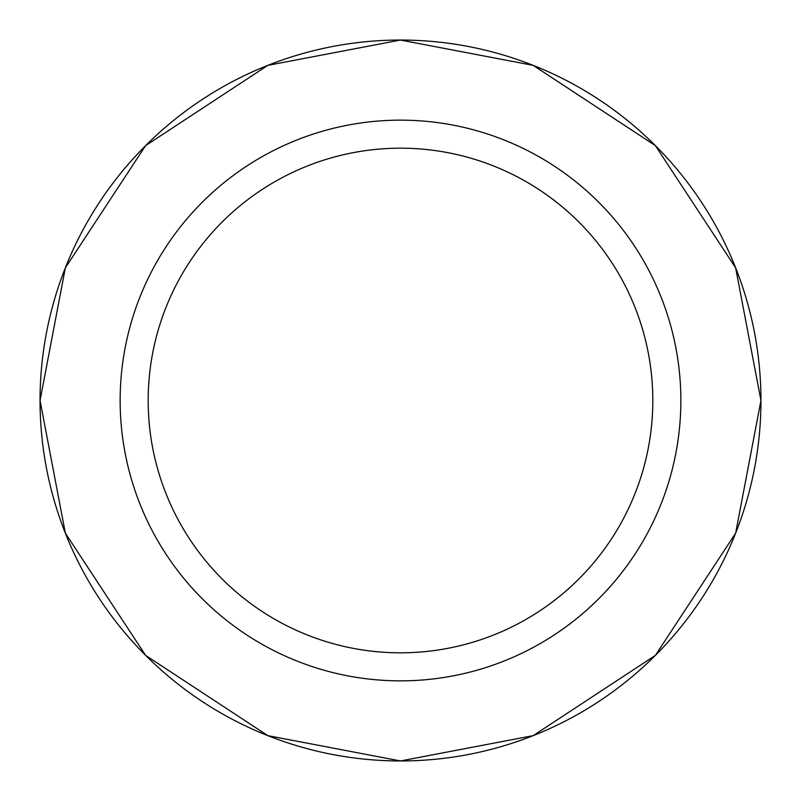 <?xml version="1.0" encoding="UTF-8"?>
<svg xmlns="http://www.w3.org/2000/svg" width="801" height="801" viewBox="0 0 801 801"><rect width="100%" height="100%" fill="white"/><g stroke="black" fill="none" stroke-linecap="round" stroke-linejoin="round"><path stroke-width="1.2" d="M40.05 400.5A360.45 360.45 0 0 1 580.725 88.34A360.45 360.45 0 0 1 580.725 712.66A360.45 360.45 0 0 1 40.05 400.5L65.362 267.824L145.622 145.622L267.824 65.362L400.5 40.05L533.176 65.362L655.378 145.622L735.638 267.824L760.95 400.5L735.638 533.176L655.378 655.378L533.176 735.638L400.5 760.95L267.824 735.638L145.622 655.378L65.362 533.176L40.05 400.5M120.15 400.5A280.35 280.35 0 0 1 540.675 157.707A280.35 280.35 0 0 1 540.675 643.293A280.35 280.35 0 0 1 120.15 400.5M148.185 400.5A252.315 252.315 0 0 1 526.658 181.987A252.315 252.315 0 0 1 526.658 619.013A252.315 252.315 0 0 1 148.185 400.5"/></g></svg>
